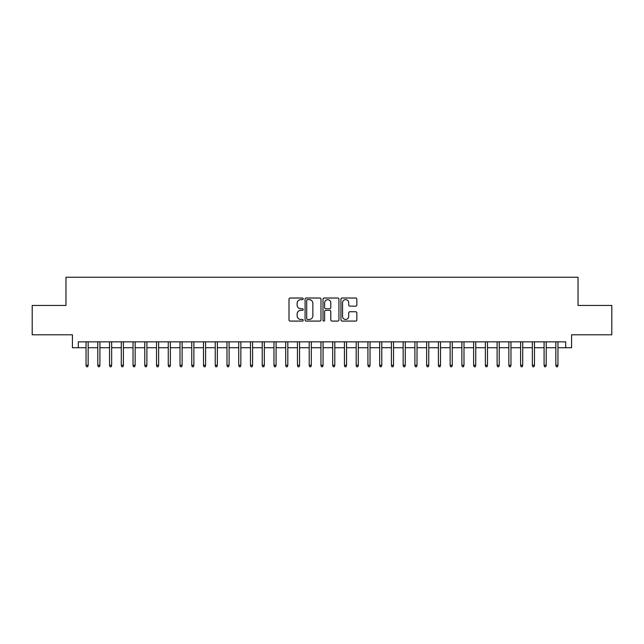 <?xml version="1.0" encoding="UTF-8"?>
<svg xmlns="http://www.w3.org/2000/svg" width="644" height="644" viewBox="0 0 644 644"><rect width="100%" height="100%" fill="white"/><g stroke="black" fill="none" stroke-linecap="round" stroke-linejoin="round"><path stroke-width="0.97" d="M303.211 298.832A0.805 0.805 0 0 0 302.398 298.019L290.154 298.019A1.151 1.151 0 0 0 289.003 299.178L289.003 319.923A1.151 1.151 0 0 0 290.154 321.082L302.398 321.082A0.805 0.805 0 0 0 303.211 320.269A0.805 0.805 0 0 0 302.398 319.464L300.82 319.464A3.687 3.687 0 0 1 297.126 315.777L297.126 314.047A3.687 3.687 0 0 1 300.82 310.36L302.398 310.36A0.805 0.805 0 0 0 303.211 309.547A0.805 0.805 0 0 0 302.398 308.742L300.82 308.742A3.687 3.687 0 0 1 297.126 305.055L297.126 303.324A3.687 3.687 0 0 1 300.82 299.637L302.398 299.637A0.805 0.805 0 0 0 303.211 298.832M355.689 306.15A1.151 1.151 0 0 0 356.84 304.998L356.84 299.178A1.151 1.151 0 0 0 355.689 298.019L342.085 298.019A1.151 1.151 0 0 0 340.934 299.178L340.934 319.923A1.151 1.151 0 0 0 342.085 321.082L355.689 321.082A1.151 1.151 0 0 0 356.84 319.923L356.84 312.895A1.151 1.151 0 0 0 355.689 311.744L349.869 311.744A1.151 1.151 0 0 0 348.718 312.895L348.718 316.381A3.083 3.083 0 0 1 345.635 319.464A3.083 3.083 0 0 1 342.552 316.381L342.552 302.72A3.083 3.083 0 0 1 345.635 299.637A3.083 3.083 0 0 1 348.718 302.72L348.718 304.998A1.151 1.151 0 0 0 349.869 306.15L355.689 306.15M78.294 347.72L78.294 341.851L565.706 341.851L565.706 347.72L571.574 347.72L571.574 334.8L611.8 334.8L611.8 305.441L578.03 305.441L578.03 277.25L65.97 277.25L65.97 305.441L32.2 305.441L32.2 334.8L72.426 334.8L72.426 347.72L86.046 347.72M320.994 299.178A1.151 1.151 0 0 0 319.835 298.019L306.238 298.019A1.151 1.151 0 0 0 305.079 299.178L305.079 319.923A1.151 1.151 0 0 0 306.238 321.082L319.835 321.082A1.151 1.151 0 0 0 320.994 319.923L320.994 299.178M324.165 298.019L337.762 298.019A1.151 1.151 0 0 1 338.921 299.178L338.921 319.923A1.151 1.151 0 0 1 337.762 321.082L331.942 321.082A1.151 1.151 0 0 1 330.791 319.923L330.791 311.511A1.151 1.151 0 0 0 329.639 310.36L325.775 310.36A1.151 1.151 0 0 0 324.624 311.511L324.624 320.269A0.805 0.805 0 0 1 323.819 321.082A0.805 0.805 0 0 1 323.006 320.269L323.006 299.178A1.151 1.151 0 0 1 324.165 298.019M88.164 347.72L97.791 347.72M99.909 347.72L109.536 347.72M111.653 347.72L121.281 347.72M123.398 347.72L133.026 347.72M135.143 347.72L144.771 347.72M146.888 347.72L156.516 347.72M158.633 347.72L168.261 347.72M170.378 347.72L180.006 347.72M182.123 347.72L191.751 347.72M193.868 347.72L203.496 347.72M205.613 347.72L215.241 347.72M217.358 347.72L226.986 347.72M229.103 347.72L238.731 347.72M240.848 347.72L250.476 347.72M252.593 347.72L262.221 347.72M264.33 347.72L273.966 347.72M276.075 347.72L285.711 347.72M287.82 347.72L297.456 347.72M299.565 347.72L309.201 347.72M311.31 347.72L320.945 347.72M323.055 347.72L332.69 347.72M334.8 347.72L344.435 347.72M346.544 347.72L356.18 347.72M358.289 347.72L367.925 347.72M370.034 347.72L379.67 347.72M381.779 347.72L391.407 347.72M393.524 347.72L403.152 347.72M405.269 347.72L414.897 347.72M417.014 347.72L426.642 347.72M428.759 347.72L438.387 347.72M440.504 347.72L450.132 347.72M452.249 347.72L461.877 347.72M463.994 347.72L473.622 347.72M475.739 347.72L485.367 347.72M487.484 347.72L497.112 347.72M499.229 347.72L508.857 347.72M510.974 347.72L520.602 347.72M522.719 347.72L532.346 347.72M534.464 347.72L544.091 347.72M546.209 347.72L555.836 347.72M557.954 347.72L565.706 347.72M307.502 299.637A0.805 0.805 0 0 0 306.697 300.442L306.697 318.659A0.805 0.805 0 0 0 307.502 319.464L309.176 319.464A3.687 3.687 0 0 0 312.863 315.777L312.863 303.324A3.687 3.687 0 0 0 309.176 299.637L307.502 299.637M330.791 302.777A3.083 3.083 0 0 0 327.707 299.693A3.083 3.083 0 0 0 324.624 302.777L324.624 307.591A1.151 1.151 0 0 0 325.775 308.742L329.639 308.742A1.151 1.151 0 0 0 330.791 307.591L330.791 302.777M86.046 365.22L86.521 366.75L87.697 366.75L88.164 365.22L86.046 365.22L86.046 341.851M88.164 365.22L88.164 341.851M97.791 365.22L98.266 366.75L99.442 366.75L99.909 365.22L97.791 365.22L97.791 341.851M99.909 365.22L99.909 341.851M109.536 365.22L110.011 366.75L111.187 366.75L111.653 365.22L109.536 365.22L109.536 341.851M111.653 365.22L111.653 341.851M121.281 365.22L121.756 366.75L122.932 366.75L123.398 365.22L121.281 365.22L121.281 341.851M123.398 365.22L123.398 341.851M133.026 365.22L133.501 366.75L134.668 366.75L135.143 365.22L133.026 365.22L133.026 341.851M135.143 365.22L135.143 341.851M144.771 365.22L145.246 366.75L146.413 366.75L146.888 365.22L144.771 365.22L144.771 341.851M146.888 365.22L146.888 341.851M156.516 365.22L156.991 366.75L158.158 366.75L158.633 365.22L156.516 365.22L156.516 341.851M158.633 365.22L158.633 341.851M168.261 365.22L168.728 366.75L169.903 366.75L170.378 365.22L168.261 365.22L168.261 341.851M170.378 365.22L170.378 341.851M180.006 365.22L180.473 366.75L181.648 366.75L182.123 365.22L180.006 365.22L180.006 341.851M182.123 365.22L182.123 341.851M191.751 365.22L192.218 366.75L193.393 366.75L193.868 365.22L191.751 365.22L191.751 341.851M193.868 365.22L193.868 341.851M203.496 365.22L203.963 366.75L205.138 366.75L205.613 365.22L203.496 365.22L203.496 341.851M205.613 365.22L205.613 341.851M215.241 365.22L215.708 366.75L216.883 366.75L217.358 365.22L215.241 365.22L215.241 341.851M217.358 365.22L217.358 341.851M226.986 365.22L227.453 366.75L228.628 366.75L229.103 365.22L226.986 365.22L226.986 341.851M229.103 365.22L229.103 341.851M238.731 365.22L239.198 366.75L240.373 366.75L240.848 365.22L238.731 365.22L238.731 341.851M240.848 365.22L240.848 341.851M250.476 365.22L250.943 366.75L252.118 366.75L252.593 365.22L250.476 365.22L250.476 341.851M252.593 365.22L252.593 341.851M262.221 365.22L262.688 366.75L263.863 366.75L264.33 365.22L262.221 365.22L262.221 341.851M264.33 365.22L264.33 341.851M273.966 365.22L274.433 366.75L275.608 366.75L276.075 365.22L273.966 365.22L273.966 341.851M276.075 365.22L276.075 341.851M285.711 365.22L286.178 366.75L287.353 366.75L287.82 365.22L285.711 365.22L285.711 341.851M287.82 365.22L287.82 341.851M297.456 365.22L297.922 366.75L299.098 366.75L299.565 365.22L297.456 365.22L297.456 341.851M299.565 365.22L299.565 341.851M309.201 365.22L309.667 366.75L310.843 366.75L311.31 365.22L309.201 365.22L309.201 341.851M311.31 365.22L311.31 341.851M320.945 365.22L321.412 366.75L322.588 366.75L323.055 365.22L320.945 365.22L320.945 341.851M323.055 365.22L323.055 341.851M332.69 365.22L333.157 366.75L334.333 366.75L334.8 365.22L332.69 365.22L332.69 341.851M334.8 365.22L334.8 341.851M344.435 365.22L344.902 366.75L346.078 366.75L346.544 365.22L344.435 365.22L344.435 341.851M346.544 365.22L346.544 341.851M356.18 365.22L356.647 366.75L357.823 366.75L358.289 365.22L356.18 365.22L356.18 341.851M358.289 365.22L358.289 341.851M367.925 365.22L368.392 366.75L369.567 366.75L370.034 365.22L367.925 365.22L367.925 341.851M370.034 365.22L370.034 341.851M379.67 365.22L380.137 366.75L381.312 366.75L381.779 365.22L379.67 365.22L379.67 341.851M381.779 365.22L381.779 341.851M391.407 365.22L391.882 366.75L393.057 366.75L393.524 365.22L391.407 365.22L391.407 341.851M393.524 365.22L393.524 341.851M403.152 365.22L403.627 366.75L404.802 366.75L405.269 365.22L403.152 365.22L403.152 341.851M405.269 365.22L405.269 341.851M414.897 365.22L415.372 366.75L416.547 366.75L417.014 365.22L414.897 365.22L414.897 341.851M417.014 365.22L417.014 341.851M426.642 365.22L427.117 366.75L428.292 366.75L428.759 365.22L426.642 365.22L426.642 341.851M428.759 365.22L428.759 341.851M438.387 365.22L438.862 366.75L440.037 366.75L440.504 365.22L438.387 365.22L438.387 341.851M440.504 365.22L440.504 341.851M450.132 365.22L450.607 366.75L451.782 366.75L452.249 365.22L450.132 365.22L450.132 341.851M452.249 365.22L452.249 341.851M461.877 365.22L462.352 366.75L463.527 366.75L463.994 365.22L461.877 365.22L461.877 341.851M463.994 365.22L463.994 341.851M473.622 365.22L474.097 366.75L475.272 366.75L475.739 365.22L473.622 365.22L473.622 341.851M475.739 365.22L475.739 341.851M485.367 365.22L485.842 366.75L487.009 366.75L487.484 365.22L485.367 365.22L485.367 341.851M487.484 365.22L487.484 341.851M497.112 365.22L497.587 366.75L498.754 366.75L499.229 365.22L497.112 365.22L497.112 341.851M499.229 365.22L499.229 341.851M508.857 365.22L509.332 366.75L510.499 366.75L510.974 365.22L508.857 365.22L508.857 341.851M510.974 365.22L510.974 341.851M520.602 365.22L521.068 366.75L522.244 366.75L522.719 365.22L520.602 365.22L520.602 341.851M522.719 365.22L522.719 341.851M532.346 365.22L532.813 366.75L533.989 366.75L534.464 365.22L532.346 365.22L532.346 341.851M534.464 365.22L534.464 341.851M544.091 365.22L544.558 366.75L545.734 366.75L546.209 365.22L544.091 365.22L544.091 341.851M546.209 365.22L546.209 341.851M555.836 365.22L556.303 366.75L557.479 366.75L557.954 365.22L555.836 365.22L555.836 341.851M557.954 365.22L557.954 341.851"/></g></svg>
